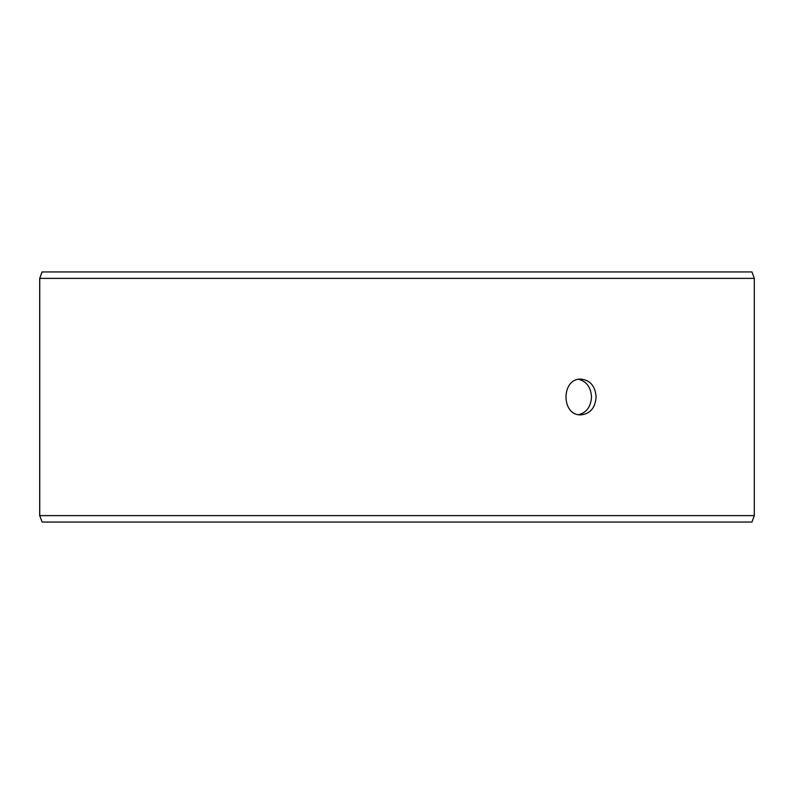 <?xml version="1.0" encoding="UTF-8"?>
<svg xmlns="http://www.w3.org/2000/svg" width="794" height="794" viewBox="0 0 794 794"><rect width="100%" height="100%" fill="white"/><g stroke="black" fill="none" stroke-linecap="round" stroke-linejoin="round"><path stroke-width="1.19" d="M39.75 515.624L42.092 522.055L39.7 515.624L39.7 278.376L42.042 271.945L751.958 271.945L754.3 278.376L39.75 278.376L39.75 515.624L754.3 515.624L754.3 278.376M42.092 271.945L39.75 278.376M42.092 522.055L751.958 522.055L754.3 515.624M578.717 414.667C586.667 412.523 590.925 406.627 591.5 397C590.944 387.383 586.677 381.497 578.717 379.334M596.105 397C595.272 407.848 590.25 413.803 581.019 414.865C561.011 415.967 561.021 378.023 581.019 379.135C590.24 380.177 595.272 386.132 596.105 397"/></g></svg>

